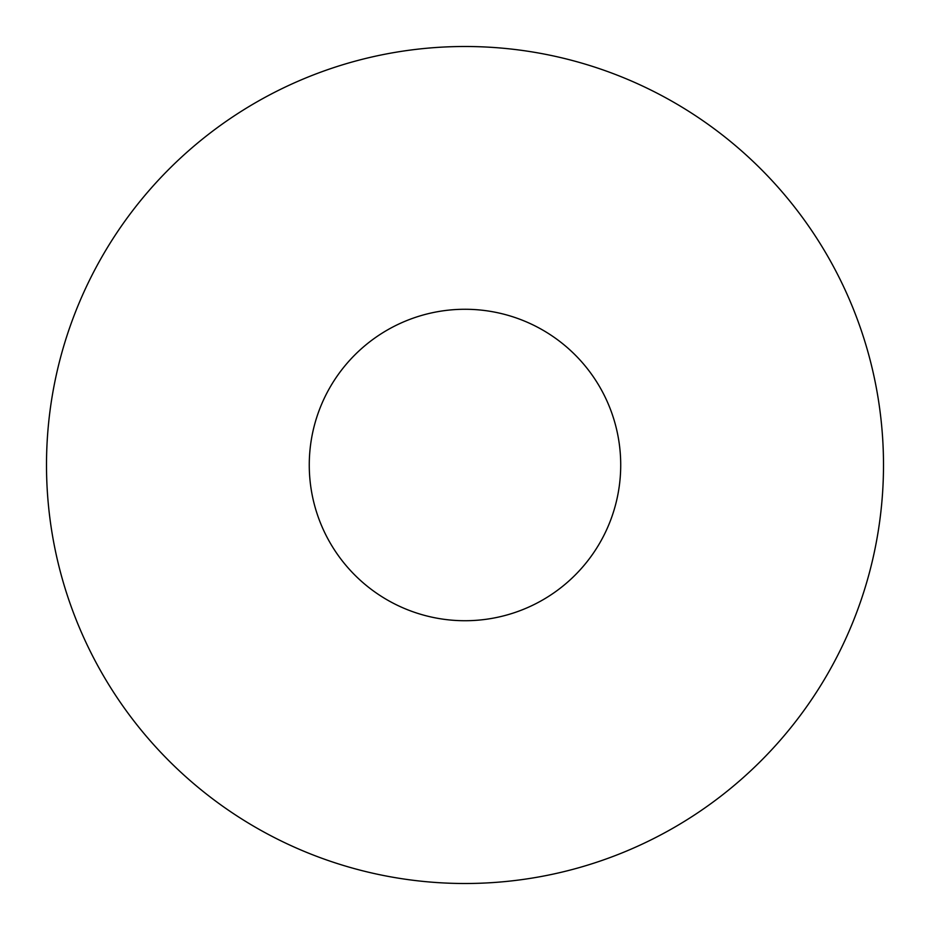 <?xml version="1.0" encoding="UTF-8"?>
<svg xmlns="http://www.w3.org/2000/svg" width="930" height="930" viewBox="0 0 930 930"><rect width="100%" height="100%" fill="white"/><g stroke="black" fill="none" stroke-linecap="round" stroke-linejoin="round"><path stroke-width="1.4" d="M883.5 465A418.5 418.5 0 0 0 255.75 102.567A418.5 418.5 0 0 0 255.75 827.433A418.5 418.5 0 0 0 883.5 465M620.717 465A155.717 155.717 0 0 1 387.136 599.862A155.717 155.717 0 0 1 387.136 330.138A155.717 155.717 0 0 1 620.717 465"/></g></svg>
